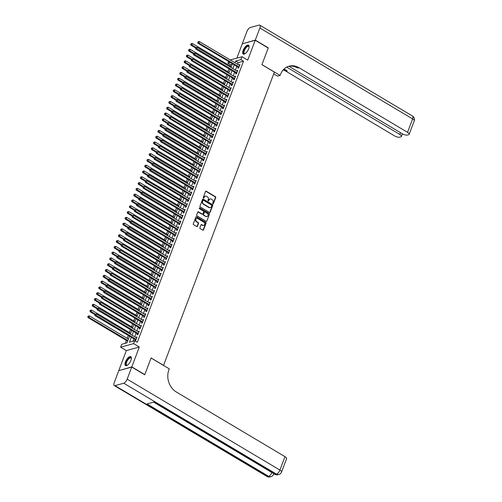 <?xml version="1.0" encoding="UTF-8"?>
<svg xmlns="http://www.w3.org/2000/svg" width="502" height="502" viewBox="0 0 502 502"><rect width="100%" height="100%" fill="white"/><g stroke="black" fill="none" stroke-linecap="round" stroke-linejoin="round"><path stroke-width="0.75" d="M212.936 203.787A0.458 0.383 74.7 0 0 213.444 203.599L215.728 197.556A0.653 0.546 74.7 0 0 215.433 196.684L206.253 191.218A0.653 0.546 74.7 0 0 205.531 191.482L203.247 197.531A0.458 0.383 74.7 0 0 203.956 197.951L204.251 197.173A2.083 1.744 74.7 0 1 205.337 196.131A2.083 1.744 74.7 0 1 206.573 196.32L207.339 196.778A2.083 1.744 74.7 0 1 208.28 199.57L207.985 200.348A0.458 0.383 74.7 0 0 208.7 200.775L208.995 199.997A2.083 1.744 74.7 0 1 210.074 198.955A2.083 1.744 74.7 0 1 211.317 199.143L212.082 199.601A2.083 1.744 74.7 0 1 213.024 202.394L212.729 203.172A0.458 0.383 74.7 0 0 212.936 203.787M213.017 203.818A0.458 0.383 74.7 0 0 213.093 203.693L215.377 197.65A0.653 0.546 74.7 0 0 215.082 196.778L205.902 191.312A0.653 0.546 74.7 0 0 205.701 191.243M203.53 198.177A0.458 0.383 74.7 0 0 203.605 198.052L204.251 197.173M208.274 201.001A0.458 0.383 74.7 0 0 208.349 200.869L208.995 199.997M130.909 360.38A5.177 2.14 -59.2 0 0 130.821 356.677A5.177 2.14 -59.2 0 0 125.444 361.879A5.177 2.14 -59.2 0 0 125.525 365.582A5.177 2.14 -59.2 0 0 130.909 360.38M248.628 48.851A5.177 2.14 -59.2 0 0 248.54 45.149A5.177 2.14 -59.2 0 0 243.156 50.351A5.177 2.14 -59.2 0 0 243.244 54.053A5.177 2.14 -59.2 0 0 248.628 48.851M199.909 227.757A0.653 0.546 74.7 0 0 200.204 228.63L202.783 230.161A0.653 0.546 74.7 0 0 203.505 229.897L206.04 223.183A0.653 0.546 74.7 0 0 205.745 222.311L196.571 216.845A0.653 0.546 74.7 0 0 195.843 217.115L193.308 223.823A0.653 0.546 74.7 0 0 193.603 224.701L196.715 226.553A0.653 0.546 74.7 0 0 197.437 226.283L198.522 223.409A0.653 0.546 74.7 0 0 198.227 222.537L196.684 221.62A1.744 1.456 74.7 0 1 197.838 218.577L203.881 222.173A1.744 1.456 74.7 0 1 202.726 225.216L201.722 224.62A0.653 0.546 74.7 0 0 200.995 224.883L199.909 227.757M119.024 370.551L131.813 366.887L144.802 374.617L151.096 357.951L163.564 365.374L274.387 72.1L261.918 64.683L268.212 48.016L255.223 40.285L247.724 60.14L242.008 56.739L240.916 59.638L243.514 61.181L137.291 342.282L134.693 340.739L133.601 343.632L120.631 347.189L121.722 344.29L126.981 342.853L129.503 336.177M131.813 366.887L139.318 347.033L133.601 343.632M209.466 212.471A0.653 0.546 74.7 0 0 210.194 212.202L212.729 205.487A0.653 0.546 74.7 0 0 212.434 204.615L203.254 199.156A0.653 0.546 74.7 0 0 202.532 199.419L199.991 206.134A0.653 0.546 74.7 0 0 200.285 207.006L209.466 212.471M209.384 214.335L206.849 221.049A0.653 0.546 74.7 0 1 206.121 221.313L196.947 215.854A0.653 0.546 74.7 0 1 196.652 214.981L197.738 212.108A0.653 0.546 74.7 0 1 198.459 211.844L202.18 214.059A0.653 0.546 74.7 0 0 202.908 213.789L203.63 211.888A0.653 0.546 74.7 0 0 203.335 211.016L199.457 208.707A0.458 0.383 74.7 0 1 199.758 207.91L209.089 213.463A0.653 0.546 74.7 0 1 209.384 214.335L206.849 221.049M255.223 40.285L242.253 43.843L236.844 58.15M238.18 67.193L237.791 68.203L238.67 67.965L239.987 64.488L238.958 65.122M235.99 72.985L235.601 74.001L236.48 73.763L237.797 70.28L236.768 70.914M233.8 78.783L233.411 79.799L234.29 79.554L235.607 76.078L234.578 76.712M231.61 84.581L231.221 85.591L232.1 85.353L233.417 81.876L232.388 82.51M229.42 90.373L229.031 91.389L229.91 91.151L231.227 87.668L230.198 88.302M227.224 96.171L226.841 97.181L227.72 96.942L229.031 93.466L228.008 94.1M225.034 101.962L224.651 102.979L225.53 102.741L226.841 99.264L225.818 99.892M222.844 107.761L222.461 108.777L223.34 108.532L224.651 105.056L223.628 105.69M220.654 113.559L220.271 114.569L221.15 114.33L222.461 110.854L221.438 111.488M218.464 119.35L218.081 120.367L218.96 120.129L220.271 116.652L219.248 117.28M216.274 125.149L215.891 126.165L216.77 125.92L218.081 122.444L217.059 123.078M214.084 130.947L213.701 131.957L214.58 131.719L215.891 128.242L214.869 128.876M211.894 136.739L211.511 137.755L212.39 137.517L213.701 134.04L212.679 134.668M209.704 142.537L209.321 143.553L210.2 143.308L211.511 139.832L210.489 140.466M207.514 148.335L207.131 149.345L208.01 149.107L209.321 145.63L208.299 146.264M205.324 154.127L204.941 155.143L205.82 154.905L207.131 151.422L206.109 152.056M203.134 159.925L202.752 160.941L203.63 160.696L204.941 157.22L203.919 157.854M200.944 165.723L200.562 166.733L201.44 166.495L202.752 163.018L201.729 163.652M198.754 171.515L198.372 172.531L199.25 172.293L200.562 168.81L199.539 169.444M196.564 177.313L196.182 178.329L197.06 178.084L198.372 174.608L197.349 175.242M194.374 183.111L193.992 184.121L194.87 183.883L196.182 180.406L195.159 181.034M192.184 188.903L191.802 189.919L192.68 189.681L193.992 186.198L192.969 186.832M189.994 194.701L189.612 195.711L190.49 195.473L191.802 191.996L190.779 192.63M187.804 200.493L187.422 201.509L188.3 201.271L189.612 197.794L188.589 198.422M185.614 206.291L185.232 207.307L186.11 207.062L187.422 203.586L186.399 204.22M183.425 212.089L183.042 213.099L183.92 212.861L185.232 209.384L184.209 210.018M181.235 217.881L180.852 218.897L181.73 218.659L183.042 215.182L182.019 215.81M179.045 223.679L178.662 224.695L179.54 224.45L180.852 220.974L179.829 221.608M176.855 229.477L176.472 230.487L177.35 230.249L178.662 226.772L177.639 227.406M174.665 235.269L174.282 236.285L175.16 236.047L176.472 232.57L175.449 233.198M172.475 241.067L172.092 242.083L172.97 241.838L174.282 238.362L173.259 238.996M170.285 246.865L169.902 247.875L170.78 247.637L172.092 244.16L171.069 244.794M168.095 252.657L167.712 253.673L168.59 253.435L169.902 249.952L168.879 250.586M165.905 258.455L165.522 259.471L166.4 259.227L167.712 255.75L166.689 256.384M163.715 264.253L163.332 265.263L164.21 265.025L165.522 261.548L164.499 262.182M161.525 270.045L161.142 271.061L162.02 270.823L163.332 267.34L162.309 267.974M159.335 275.843L158.952 276.859L159.831 276.615L161.142 273.138L160.119 273.772M157.145 281.641L156.762 282.651L157.641 282.413L158.952 278.936L157.929 279.564M154.955 287.433L154.572 288.449L155.451 288.211L156.762 284.728L155.739 285.362M152.765 293.231L152.382 294.241L153.261 294.003L154.572 290.526L153.549 291.16M150.575 299.023L150.192 300.039L151.071 299.801L152.382 296.324L151.359 296.952M148.385 304.821L148.002 305.837L148.874 305.592L150.192 302.116L149.169 302.75M146.195 310.619L145.812 311.629L146.684 311.391L148.002 307.914L146.979 308.548M144.005 316.411L143.622 317.427L144.494 317.189L145.812 313.712L144.789 314.34M141.815 322.209L141.432 323.225L142.304 322.981L143.622 319.504L142.599 320.138M139.625 328.007L139.242 329.017L140.114 328.779L141.432 325.302L140.409 325.936M137.435 333.799L137.052 334.815L137.924 334.577L139.242 331.094L138.219 331.728M243.514 61.181L238.255 62.624L237.615 64.319M236.831 66.389L235.425 70.111M234.641 72.181L233.235 75.909M232.451 77.979L231.045 81.707M230.261 83.778L228.856 87.499M228.071 89.569L226.666 93.297M225.881 95.367L224.476 99.095M223.691 101.166L222.286 104.887M221.501 106.957L220.089 110.685M219.311 112.755L217.899 116.483M217.121 118.554L215.709 122.275M214.931 124.345L213.519 128.073M212.741 130.143L211.329 133.871M210.551 135.942L209.139 139.663M208.361 141.733L206.95 145.461M206.171 147.532L204.76 151.253M203.981 153.33L202.57 157.051M201.791 159.121L200.38 162.849M199.601 164.92L198.19 168.641M197.411 170.711L196 174.439M195.222 176.509L193.81 180.237M193.032 182.308L191.62 186.029M190.842 188.099L189.43 191.827M188.652 193.897L187.24 197.625M186.462 199.696L185.05 203.417M184.272 205.487L182.86 209.215M182.075 211.286L180.67 215.013M179.885 217.084L178.48 220.805M177.695 222.875L176.29 226.603M175.505 228.674L174.1 232.401M173.315 234.472L171.91 238.193M171.126 240.263L169.72 243.991M168.936 246.062L167.53 249.783M166.746 251.86L165.34 255.581M164.556 257.651L163.15 261.379M162.366 263.45L160.96 267.171M160.176 269.241L158.77 272.969M157.986 275.04L156.58 278.767M155.796 280.838L154.39 284.559M153.606 286.629L152.2 290.357M151.416 292.428L150.01 296.155M149.226 298.226L147.82 301.947M147.036 304.017L145.63 307.745M144.846 309.816L143.44 313.543M142.656 315.614L141.25 319.335M140.466 321.406L139.06 325.133M138.276 327.204L136.87 330.931M136.086 333.002L134.68 336.723M133.896 338.794L132.986 341.203M135.245 339.597L134.862 340.613L135.735 340.369L137.052 336.892L136.023 337.526M232.25 64.269L230.537 64.739L230.085 65.931M228.994 68.824L227.895 71.73M226.804 74.622L225.705 77.528M224.614 80.414L223.515 83.319M222.424 86.212L221.326 89.118M220.234 92.01L219.136 94.916M218.044 97.802L216.946 100.707M215.854 103.6L214.756 106.506M213.664 109.398L212.566 112.304M211.474 115.19L210.376 118.095M209.284 120.988L208.186 123.894M207.094 126.786L205.996 129.692M204.904 132.578L203.806 135.484M202.714 138.376L201.616 141.282M200.524 144.174L199.426 147.08M198.334 149.966L197.236 152.872M196.144 155.764L195.046 158.67M193.954 161.556L192.856 164.461M191.764 167.354L190.666 170.26M189.574 173.152L188.476 176.058M187.384 178.944L186.286 181.849M185.194 184.742L184.096 187.648M183.004 190.54L181.906 193.446M180.814 196.332L179.716 199.238M178.624 202.13L177.526 205.036M176.434 207.928L175.336 210.834M174.244 213.72L173.146 216.626M172.054 219.518L170.956 222.424M169.864 225.316L168.766 228.222M167.674 231.108L166.576 234.014M165.484 236.906L164.386 239.812M163.294 242.698L162.196 245.61M161.104 248.496L160.006 251.402M158.914 254.294L157.816 257.2M156.724 260.086L155.626 262.992M154.534 265.884L153.436 268.79M152.344 271.682L151.246 274.588M150.154 277.474L149.056 280.38M147.964 283.272L146.866 286.178M145.775 289.07L144.676 291.976M143.585 294.862L142.486 297.768M141.395 300.66L140.296 303.566M139.205 306.458L138.106 309.364M137.015 312.25L135.916 315.156M134.825 318.048L133.727 320.954M132.635 323.846L131.537 326.752M130.445 329.638L129.347 332.544M128.255 335.436L127.157 338.342M126.372 340.412L125.274 343.318M139.318 347.033L126.341 350.591L118.842 370.445M126.341 350.591L120.631 347.189M230.537 64.739L227.946 63.189L228.586 61.482M131.298 337.25L129.434 342.176L134.693 340.739M240.916 59.638L235.658 61.075L235.018 62.769M234.233 64.84L232.828 68.567M232.043 70.638L230.638 74.365M229.853 76.436L228.448 80.157M227.663 82.228L226.258 85.955M225.473 88.026L224.068 91.753M223.283 93.824L221.878 97.545M221.093 99.616L219.688 103.343M218.903 105.414L217.498 109.141M216.713 111.212L215.308 114.933M214.523 117.004L213.118 120.731M212.333 122.802L210.922 126.529M210.143 128.6L208.732 132.321M207.953 134.392L206.542 138.119M205.764 140.19L204.352 143.911M203.574 145.988L202.162 149.709M201.384 151.78L199.972 155.507M199.194 157.578L197.782 161.299M197.004 163.37L195.592 167.097M194.814 169.168L193.402 172.895M192.624 174.966L191.212 178.687M190.434 180.758L189.022 184.485M188.244 186.556L186.832 190.283M186.054 192.354L184.642 196.075M183.864 198.146L182.452 201.873M181.674 203.944L180.262 207.671M179.484 209.742L178.072 213.463M177.294 215.534L175.882 219.261M175.104 221.332L173.692 225.059M172.908 227.13L171.502 230.851M170.718 232.922L169.312 236.649M168.528 238.72L167.122 242.441M166.338 244.518L164.932 248.239M164.148 250.31L162.742 254.037M161.958 256.108L160.552 259.829M159.768 261.9L158.362 265.627M157.578 267.698L156.172 271.425M155.388 273.496L153.982 277.217M153.198 279.288L151.792 283.015M151.008 285.086L149.602 288.813M148.818 290.884L147.412 294.605M146.628 296.676L145.222 300.403M144.438 302.474L143.032 306.201M142.248 308.272L140.842 311.993M140.058 314.064L138.652 317.791M137.868 319.862L136.462 323.589M135.678 325.66L134.272 329.381M133.488 331.452L132.082 335.179M230.28 59.951L242.008 56.739M230.349 62.53L227.946 63.189M130.288 334.106L131.693 330.385M132.478 328.314L133.883 324.587M134.668 322.516L136.073 318.795M136.858 316.724L138.263 312.997M139.048 310.926L140.453 307.199M141.238 305.128L142.643 301.407M143.428 299.336L144.833 295.609M145.618 293.538L147.023 289.811M147.808 287.74L149.213 284.019M149.998 281.948L151.403 278.221M152.188 276.15L153.593 272.423M154.378 270.352L155.783 266.631M156.568 264.56L157.973 260.833M158.757 258.762L160.163 255.035M160.947 252.964L162.353 249.243M163.137 247.172L164.543 243.445M165.327 241.374L166.733 237.653M167.517 235.576L168.923 231.855M169.707 229.784L171.113 226.057M171.897 223.986L173.303 220.265M174.087 218.194L175.493 214.467M176.277 212.396L177.683 208.669M178.467 206.598L179.873 202.877M180.657 200.806L182.063 197.079M182.847 195.008L184.253 191.281M185.037 189.21L186.443 185.489M187.227 183.418L188.633 179.691M189.417 177.62L190.823 173.893M191.607 171.822L193.013 168.101M193.797 166.03L195.203 162.303M195.987 160.232L197.393 156.505M198.177 154.434L199.583 150.713M200.367 148.642L201.779 144.915M202.557 142.844L203.969 139.123M204.747 137.046L206.159 133.325M206.937 131.254L208.349 127.527M209.127 125.456L210.539 121.735M211.317 119.664L212.729 115.937M213.507 113.866L214.919 110.139M215.697 108.068L217.109 104.347M217.887 102.276L219.299 98.549M220.077 96.478L221.489 92.751M222.267 90.68L223.679 86.959M224.457 84.888L225.869 81.161M226.647 79.09L228.059 75.363M228.837 73.292L230.249 69.571M231.027 67.5L232.439 63.773M238.255 62.624L235.658 61.075M239.109 64.727L239.749 65.109M236.919 70.525L237.559 70.907M234.729 76.317L235.369 76.699M232.539 82.115L233.179 82.497M230.349 87.913L230.989 88.289M228.159 93.705L228.799 94.087M225.969 99.503L226.609 99.885M223.779 105.301L224.419 105.677M221.589 111.093L222.229 111.475M219.399 116.891L220.039 117.273M217.209 122.689L217.849 123.065M215.019 128.481L215.659 128.863M212.829 134.279L213.469 134.661M210.639 140.071L211.279 140.453M208.449 145.869L209.089 146.251M206.259 151.667L206.899 152.05M204.069 157.459L204.709 157.841M201.879 163.257L202.519 163.639M199.689 169.055L200.329 169.438M197.499 174.847L198.139 175.229M195.309 180.645L195.949 181.027M193.119 186.443L193.759 186.819M190.929 192.235L191.569 192.617M188.739 198.033L189.379 198.415M186.549 203.831L187.19 204.207M184.353 209.623L185 210.005M182.163 215.421L182.81 215.804M179.973 221.219L180.62 221.595M177.783 227.011L178.43 227.393M175.593 232.809L176.24 233.192M173.403 238.601L174.05 238.983M171.213 244.399L171.86 244.781M169.023 250.197L169.67 250.58M166.833 255.989L167.48 256.371M164.643 261.787L165.29 262.169M162.453 267.585L163.1 267.968M160.263 273.377L160.91 273.759M158.074 279.175L158.72 279.558M155.884 284.973L156.524 285.349M153.694 290.765L154.334 291.147M151.504 296.563L152.144 296.946M149.314 302.361L149.954 302.737M147.124 308.153L147.764 308.535M144.934 313.951L145.574 314.334M142.744 319.743L143.384 320.125M140.554 325.541L141.194 325.923M138.364 331.339L139.004 331.722M136.174 337.131L136.814 337.513M209.905 199.012A2.083 1.744 74.7 0 0 209.723 199.049A2.083 1.744 74.7 0 0 208.644 200.091M205.161 196.188A2.083 1.744 74.7 0 0 204.985 196.226A2.083 1.744 74.7 0 0 203.906 197.267M209.667 212.541A0.653 0.546 74.7 0 0 209.842 212.302L212.377 205.588A0.653 0.546 74.7 0 0 212.082 204.716L202.902 199.25A0.653 0.546 74.7 0 0 202.701 199.181M211.775 205.688A0.458 0.383 74.7 0 0 211.574 205.08L203.517 200.285A0.458 0.383 74.7 0 0 203.009 200.474L202.695 201.296A2.083 1.744 74.7 0 0 203.636 204.088L209.146 207.364A2.083 1.744 74.7 0 0 210.388 207.558A2.083 1.744 74.7 0 0 211.467 206.517L211.775 205.688M203.084 200.342A0.458 0.383 74.7 0 0 202.657 200.568L203.009 200.474M210.206 207.596A2.083 1.744 74.7 0 1 210.037 207.652A2.083 1.744 74.7 0 1 208.794 207.464L203.291 204.182A2.083 1.744 74.7 0 1 202.344 201.39L202.657 200.568M202.388 214.128A0.653 0.546 74.7 0 1 201.835 214.153L198.108 211.938A0.653 0.546 74.7 0 0 197.907 211.863M209.033 214.436A0.653 0.546 74.7 0 0 208.738 213.563L199.407 208.004A0.458 0.383 74.7 0 0 199.325 207.972M206.046 216.356A1.744 1.456 74.7 0 0 207.194 213.312L205.067 212.045A0.653 0.546 74.7 0 0 204.339 212.308L203.624 214.216A0.653 0.546 74.7 0 0 203.919 215.088L205.694 216.45A1.744 1.456 74.7 0 0 206.906 216.55M204.515 212.07A0.653 0.546 74.7 0 0 203.994 212.409L204.339 212.308M205.694 216.45L203.567 215.182A0.653 0.546 74.7 0 1 203.272 214.31L203.994 212.409M203.586 225.411A1.744 1.456 74.7 0 1 202.375 225.316L201.371 224.714A0.653 0.546 74.7 0 0 201.17 224.645M196.627 218.477A1.744 1.456 74.7 0 0 196.332 221.715L196.684 221.62M196.916 226.622A0.653 0.546 74.7 0 0 197.085 226.383L198.171 223.509A0.653 0.546 74.7 0 0 197.876 222.637L196.332 221.715M202.984 230.236A0.653 0.546 74.7 0 0 203.153 229.991L205.694 223.277A0.653 0.546 74.7 0 0 205.4 222.405L196.219 216.946A0.653 0.546 74.7 0 0 196.018 216.87M231.34 66.678L192.379 43.492L191.833 44.942L190.955 45.18L195.604 47.947M191.061 44.176L191.275 43.599L190.71 44.27L196.087 47.47L195.529 48.148L196.1 47.47L197.204 47.364L237.408 71.297M191.275 43.599L192.379 43.492M190.955 45.18L190.71 44.27M239.052 66.948L198.842 43.015L199.394 41.566L239.605 65.498M238.795 67.626L238.77 67.594A0.665 0.558 74.7 0 0 238.594 67.437L197.97 43.26L198.842 43.015L198.07 42.256L198.29 41.672L198.07 42.256M197.719 42.35L197.97 43.26M199.394 41.566L198.29 41.672M245.152 53.645A4.48 1.851 120.8 0 1 244.989 53.708A4.48 1.851 120.8 0 1 243.52 52.365A4.48 1.851 120.8 0 1 246.168 47.012A4.48 1.851 120.8 0 1 249.074 46.849A4.48 1.851 120.8 0 1 249.092 47.025A4.148 1.713 -59.2 0 0 248.691 46.435A4.148 1.713 -59.2 0 0 245.836 48.048A4.148 1.713 -59.2 0 0 243.985 52.334A4.148 1.713 -59.2 0 0 244.443 53.57A4.148 1.713 -59.2 0 0 245.164 53.632M248.772 45.349A5.145 2.127 -59.2 0 0 245.271 47.59A5.145 2.127 -59.2 0 0 243.106 52.741A5.145 2.127 -59.2 0 0 243.533 54.16M125.801 363.894A4.48 1.851 120.8 0 1 128.449 358.541A4.48 1.851 120.8 0 1 131.355 358.378A4.48 1.851 120.8 0 1 131.373 358.553A4.148 1.713 -59.2 0 0 130.972 357.964A4.148 1.713 -59.2 0 0 128.123 359.576A4.148 1.713 -59.2 0 0 126.266 363.862A4.148 1.713 -59.2 0 0 126.73 365.098A4.148 1.713 -59.2 0 0 127.445 365.161A4.48 1.851 120.8 0 1 127.27 365.236A4.48 1.851 120.8 0 1 125.801 363.894M131.06 356.878A5.145 2.127 -59.2 0 0 127.558 359.118A5.145 2.127 -59.2 0 0 125.387 364.27A5.145 2.127 -59.2 0 0 125.814 365.688M255.292 40.116L268.281 47.847L261.937 64.626L280.122 75.444L280.492 74.459A16.597 13.887 -105.3 0 1 289.096 66.182A16.597 13.887 -105.3 0 1 298.954 67.701L407.536 132.321L412.606 118.905L259.867 27.999L255.292 40.116L242.497 43.774M280.122 75.444L277.581 76.141L273.722 73.85M286.705 67.13L399.805 134.442A3.985 1.431 -159.3 0 1 401.424 136.431A3.985 1.431 -159.3 0 1 400.816 136.877L399.78 137.159A3.985 1.431 -159.3 0 1 394.559 135.879L285.983 71.259A16.597 13.887 -105.3 0 0 283.153 69.966M283.68 69.401A16.597 13.887 -105.3 0 1 287.244 70.914L284.069 69.019M259.867 27.999A3.985 1.644 -59.2 0 0 259.804 25.156A3.985 1.644 -59.2 0 0 259.076 25.1L250.316 27.503A3.985 1.644 -59.2 0 0 246.896 31.557L242.322 43.668M288.926 66.283L402.29 133.758A3.985 1.431 -159.3 0 0 407.511 135.038L408.546 134.756A3.985 1.431 -159.3 0 0 409.155 134.31A3.985 1.431 -159.3 0 0 407.536 132.321M288.468 66.377A16.597 13.887 -105.3 0 1 297.692 68.046L298.954 67.701M131.75 367.062L118.779 370.614L114.199 382.731A3.985 1.644 -59.2 0 0 114.268 385.574A3.985 1.644 -59.2 0 0 114.989 385.63L123.756 383.227A3.985 1.644 -59.2 0 0 127.169 379.173L131.75 367.062L144.739 374.787L151.077 358.014L169.262 368.832L168.885 369.817A16.597 13.887 74.7 0 0 176.397 392.037L284.979 456.663A3.985 1.431 20.7 0 1 286.598 458.646L281.528 472.062A3.985 1.431 -159.3 0 0 279.909 470.079L284.979 456.663M127.169 379.173L279.909 470.079A3.985 1.644 120.8 0 1 276.489 474.133L275.611 474.371L154.045 402.02L147.036 403.941L268.601 476.298L267.723 476.536A3.985 1.644 120.8 0 1 267.001 476.48L114.268 385.574M229.15 72.476L190.189 49.284L189.643 50.733L188.765 50.978L193.414 53.745M188.871 49.974L189.085 49.391L188.52 50.068L193.897 53.268L193.339 53.94L193.91 53.262L195.014 53.162L235.218 77.095M189.085 49.391L190.189 49.284M188.765 50.978L188.52 50.068M226.96 78.268L187.999 55.082L187.453 56.531L186.575 56.77L191.224 59.537M186.675 55.766L186.895 55.189L186.33 55.866L191.708 59.067M186.895 55.189L187.999 55.082M186.575 56.77L186.33 55.866M224.77 84.066L185.809 60.88L185.263 62.33L184.385 62.568L189.034 65.335M184.485 61.564L184.705 60.98L184.14 61.658L189.518 64.858M184.705 60.98L185.809 60.88M184.385 62.568L184.14 61.658M222.581 89.864L183.619 66.672L183.073 68.121L182.195 68.366L186.844 71.133M182.295 67.362L182.515 66.779L181.95 67.456L187.328 70.656L186.769 71.328L187.34 70.65L188.438 70.55L228.648 94.483M182.515 66.779L183.619 66.672M182.195 68.366L181.95 67.456M197.204 47.364L196.652 48.813L195.78 49.052L236.404 73.236A0.665 0.558 74.7 0 1 236.58 73.392L236.605 73.424M236.862 72.746L195.88 48.048M195.529 48.148L195.78 49.052M195.014 53.162L194.462 54.611L193.59 54.85L234.214 79.027A0.665 0.558 74.7 0 1 234.39 79.184L234.415 79.222M234.672 78.544L193.69 53.846M193.339 53.94L193.59 54.85M232.482 84.336L192.272 60.403L192.818 58.954L233.028 82.886M232.225 85.014L232.2 84.982A0.665 0.558 74.7 0 0 232.024 84.825L191.4 60.648L192.272 60.403L191.5 59.644L191.72 59.06L191.5 59.644M191.149 59.738L191.4 60.648M192.818 58.954L191.72 59.06M230.292 90.134L190.082 66.201L190.628 64.752L230.838 88.685M230.035 90.812L230.01 90.78A0.665 0.558 74.7 0 0 229.834 90.624L189.21 66.44L190.082 66.201L189.31 65.436L189.53 64.858L189.31 65.436M188.959 65.53L189.21 66.44M190.628 64.752L189.53 64.858M220.391 95.656L181.429 72.47L180.883 73.919L180.005 74.158L184.654 76.925M180.105 73.154L180.325 72.577L179.76 73.248L185.138 76.455L184.579 77.126L185.15 76.448L186.248 76.342L226.458 100.275M180.325 72.577L181.429 72.47M180.005 74.158L179.76 73.248M188.438 70.55L187.892 71.999L187.02 72.238L227.644 96.415A0.665 0.558 74.7 0 1 227.82 96.572L227.845 96.61M228.103 95.932L187.12 71.234M186.769 71.328L187.02 72.238M218.201 101.454L179.239 78.268L178.693 79.718L177.815 79.956L182.464 82.723M177.915 78.952L178.135 78.368L177.57 79.046L182.948 82.246L182.389 82.918L182.96 82.246L184.058 82.14L224.268 106.073M178.135 78.368L179.239 78.268M177.815 79.956L177.57 79.046M186.248 76.342L185.702 77.791L184.83 78.036L225.454 102.213A0.665 0.558 74.7 0 1 225.63 102.37L225.655 102.402M225.913 101.724L184.931 77.026M184.579 77.126L184.83 78.036M216.011 107.252L177.049 84.06L176.503 85.509L175.625 85.754L180.274 88.515M175.725 84.744L175.945 84.167L175.38 84.844L180.758 88.045M175.945 84.167L177.049 84.06M175.625 85.754L175.38 84.844M184.058 82.14L183.512 83.589L182.64 83.828L223.264 108.012A0.665 0.558 74.7 0 1 223.44 108.168L223.465 108.2M223.723 107.522L182.741 82.824M182.389 82.918L182.64 83.828M213.821 113.044L174.859 89.858L174.313 91.308L173.435 91.546L178.084 94.313M173.535 90.542L173.755 89.965L173.19 90.636L178.568 93.843M173.755 89.965L174.859 89.858M173.435 91.546L173.19 90.636M221.533 113.314L181.322 89.387L181.868 87.938L222.079 111.871M221.275 113.998L221.25 113.96A0.665 0.558 74.7 0 0 221.075 113.803L180.444 89.626L181.322 89.387L180.551 88.622L180.77 88.038L180.551 88.622M180.199 88.716L180.444 89.626M181.868 87.938L180.77 88.038M211.631 118.842L172.669 95.656L172.123 97.106L171.245 97.344L175.895 100.111M171.345 96.34L171.565 95.756L170.994 96.434L176.378 99.634L175.819 100.306L176.39 99.634L177.488 99.528L217.699 123.461M171.565 95.756L172.669 95.656M171.245 97.344L170.994 96.434M219.343 119.112L179.132 95.179L179.678 93.73L219.889 117.663M219.085 119.79L219.06 119.758A0.665 0.558 74.7 0 0 218.885 119.601L178.254 95.424L179.132 95.179L178.361 94.414L178.58 93.836L178.361 94.414M178.009 94.514L178.254 95.424M179.678 93.73L178.58 93.836M209.441 124.64L170.479 101.448L169.933 102.897L169.055 103.142L173.705 105.903M169.155 102.132L169.375 101.555L168.804 102.232L174.188 105.433L173.629 106.104L174.2 105.426L175.298 105.326L215.509 129.259M169.375 101.555L170.479 101.448M169.055 103.142L168.804 102.232M177.488 99.528L176.942 100.977L176.064 101.216L216.695 125.393A0.665 0.558 74.7 0 1 216.87 125.556L216.895 125.588M217.153 124.91L176.171 100.212M175.819 100.306L176.064 101.216M207.251 130.432L168.289 107.246L167.743 108.696L166.865 108.934L171.515 111.701M166.965 107.93L167.185 107.353L166.614 108.024L171.998 111.224L171.439 111.902L172.01 111.224L173.108 111.118L213.319 135.051M167.185 107.353L168.289 107.246M166.865 108.934L166.614 108.024M175.298 105.326L174.752 106.775L173.874 107.014L214.505 131.191A0.665 0.558 74.7 0 1 214.68 131.348L214.705 131.386M214.963 130.702L173.981 106.01M173.629 106.104L173.874 107.014M205.061 136.23L166.099 113.044L165.553 114.494L164.675 114.732L169.325 117.499M164.775 113.728L164.995 113.145L164.424 113.822L169.808 117.022M164.995 113.145L166.099 113.044M164.675 114.732L164.424 113.822M173.108 111.118L172.562 112.567L171.684 112.806L212.315 136.99A0.665 0.558 74.7 0 1 212.49 137.146L212.515 137.178M212.773 136.5L171.791 111.802M171.439 111.902L171.684 112.806M202.871 142.028L163.909 118.836L163.363 120.285L162.485 120.524L167.135 123.291M162.585 119.52L162.805 118.943L162.234 119.62L167.618 122.821M162.805 118.943L163.909 118.836M162.485 120.524L162.234 119.62M210.583 142.298L170.373 118.365L170.918 116.916L211.129 140.849M210.325 142.976L210.3 142.945A0.665 0.558 74.7 0 0 210.125 142.781L169.494 118.604L170.373 118.365L169.601 117.6L169.82 117.022L169.601 117.6M169.249 117.694L169.494 118.604M170.918 116.916L169.82 117.022M200.681 147.82L161.719 124.634L161.173 126.084L160.295 126.322L164.945 129.089M160.395 125.318L160.615 124.741L160.044 125.412L165.428 128.612L164.869 129.29L165.44 128.612L166.538 128.506L206.749 152.439M160.615 124.741L161.719 124.634M160.295 126.322L160.044 125.412M208.393 148.09L168.183 124.157L168.728 122.714L208.939 146.64M208.135 148.768L208.11 148.736A0.665 0.558 74.7 0 0 207.935 148.579L167.304 124.402L168.183 124.157L167.411 123.398L167.63 122.814L167.411 123.398M167.059 123.492L167.304 124.402M168.728 122.714L167.63 122.814M198.491 153.618L159.529 130.432L158.983 131.875L158.105 132.12L162.755 134.887M158.205 131.116L158.425 130.533L157.854 131.21L163.238 134.41L162.679 135.082L163.25 134.41L164.349 134.304L204.559 158.237M158.425 130.533L159.529 130.432M158.105 132.12L157.854 131.21M166.538 128.506L165.993 129.955L165.114 130.194L205.745 154.378A0.665 0.558 74.7 0 1 205.92 154.534L205.945 154.566M206.203 153.888L165.221 129.19M164.869 129.29L165.114 130.194M196.301 159.41L157.339 136.224L156.793 137.673L155.915 137.912L160.565 140.679M156.015 136.908L156.235 136.331L155.664 137.008L161.048 140.209L160.489 140.88L161.06 140.202L162.159 140.096L202.369 164.028M156.235 136.331L157.339 136.224M155.915 137.912L155.664 137.008M164.349 134.304L163.803 135.753L162.924 135.992L203.555 160.169A0.665 0.558 74.7 0 1 203.73 160.326L203.756 160.364M204.013 159.686L163.031 134.988M162.679 135.082L162.924 135.992M194.111 165.208L155.149 142.022L154.603 143.472L153.725 143.71L158.375 146.477M153.825 142.706L154.045 142.129L153.474 142.8L158.858 146M154.045 142.129L155.149 142.022M153.725 143.71L153.474 142.8M162.159 140.096L161.613 141.545L160.734 141.79L201.365 165.967A0.665 0.558 74.7 0 1 201.54 166.124L201.566 166.156M201.823 165.478L160.841 140.786M160.489 140.88L160.734 141.79M191.915 171.006L152.959 147.814L152.413 149.263L151.535 149.508L156.185 152.275M151.635 148.504L151.855 147.921L151.284 148.598L156.668 151.799M151.855 147.921L152.959 147.814M151.535 149.508L151.284 148.598M199.633 171.276L159.423 147.343L159.969 145.894L200.179 169.827M199.376 171.954L199.35 171.922A0.665 0.558 74.7 0 0 199.175 171.766L158.544 147.582L159.423 147.343L158.651 146.578L158.87 146L158.651 146.578M158.299 146.678L158.544 147.582M159.969 145.894L158.87 146M189.725 176.798L150.769 153.612L150.224 155.062L149.345 155.3L153.995 158.067M149.445 154.296L149.665 153.719L149.094 154.396L154.478 157.597L153.919 158.268L154.49 157.59L155.589 157.484L195.799 181.417M149.665 153.719L150.769 153.612M149.345 155.3L149.094 154.396M197.443 177.074L157.233 153.141L157.779 151.692L197.989 175.625M197.186 177.752L197.16 177.714A0.665 0.558 74.7 0 0 196.979 177.557L156.354 153.38L157.233 153.141L156.461 152.376L156.68 151.792L156.461 152.376M156.109 152.47L156.354 153.38M157.779 151.692L156.68 151.792M187.535 182.596L148.579 159.41L148.034 160.86L147.155 161.098L151.805 163.865M147.255 160.094L147.475 159.51L146.904 160.188L152.288 163.388L151.73 164.06L152.294 163.388L153.399 163.282L193.609 187.215M147.475 159.51L148.579 159.41M147.155 161.098L146.904 160.188M155.589 157.484L155.043 158.933L154.164 159.178L194.789 183.355A0.665 0.558 74.7 0 1 194.971 183.512L194.996 183.544M195.253 182.866L154.271 158.168M153.919 158.268L154.164 159.178M185.345 188.394L146.389 165.202L145.844 166.651L144.965 166.896L149.615 169.663M145.065 165.886L145.285 165.309L144.714 165.986L150.098 169.187L149.54 169.858L150.104 169.18L151.209 169.08L191.419 193.013M145.285 165.309L146.389 165.202M144.965 166.896L144.714 165.986M153.399 163.282L152.853 164.731L151.974 164.97L192.599 189.154A0.665 0.558 74.7 0 1 192.781 189.31L192.806 189.342M193.063 188.664L152.081 163.966M151.73 164.06L151.974 164.97M183.155 194.186L144.2 171L143.654 172.45L142.775 172.688L147.425 175.455M142.875 171.684L143.095 171.107L142.524 171.778L147.908 174.985L147.35 175.656L147.914 174.978L149.019 174.872L189.229 198.805M143.095 171.107L144.2 171M142.775 172.688L142.524 171.778M151.209 169.08L150.663 170.529L149.784 170.768L190.409 194.945A0.665 0.558 74.7 0 1 190.591 195.102L190.616 195.14M190.873 194.462L149.891 169.764M149.54 169.858L149.784 170.768M180.965 199.984L142.01 176.798L141.457 178.248L140.585 178.486L145.235 181.253M140.685 177.482L140.905 176.899L140.334 177.576L145.718 180.776M140.905 176.899L142.01 176.798M140.585 178.486L140.334 177.576M149.019 174.872L148.473 176.321L147.594 176.566L188.219 200.744A0.665 0.558 74.7 0 1 188.401 200.9L188.426 200.932M188.683 200.254L147.701 175.556M147.35 175.656L147.594 176.566M178.775 205.782L139.82 182.59L139.267 184.039L138.395 184.284L143.045 187.045M138.496 183.274L138.715 182.697L138.144 183.374L143.528 186.575M138.715 182.697L139.82 182.59M138.395 184.284L138.144 183.374M186.493 206.052L146.283 182.119L146.829 180.67L187.039 204.603M186.236 206.73L186.211 206.698A0.665 0.558 74.7 0 0 186.029 206.542L145.404 182.358L146.283 182.119L145.511 181.354L145.724 180.776L145.511 181.354M145.16 181.448L145.404 182.358M146.829 180.67L145.724 180.776M176.585 211.574L137.63 188.388L137.077 189.838L136.205 190.076L140.855 192.843M136.306 189.072L136.525 188.495L135.954 189.166L141.338 192.373L140.78 193.044L141.344 192.366L142.449 192.26L182.659 216.193M136.525 188.495L137.63 188.388M136.205 190.076L135.954 189.166M184.303 211.844L144.093 187.917L144.639 186.468L184.849 210.401M184.046 212.528L184.021 212.49A0.665 0.558 74.7 0 0 183.839 212.333L143.214 188.156L144.093 187.917L143.321 187.152L143.534 186.568L143.321 187.152M142.97 187.246L143.214 188.156M144.639 186.468L143.534 186.568M174.395 217.372L135.44 194.186L134.887 195.636L134.015 195.874L138.665 198.641M134.116 194.87L134.335 194.287L133.764 194.964L139.148 198.165L138.59 198.836L139.154 198.165L140.259 198.058L180.469 221.991M134.335 194.287L135.44 194.186M134.015 195.874L133.764 194.964M142.449 192.26L141.903 193.709L141.024 193.954L181.649 218.132A0.665 0.558 74.7 0 1 181.831 218.288L181.856 218.32M182.113 217.642L141.131 192.944M140.78 193.044L141.024 193.954M172.205 223.17L133.25 199.978L132.697 201.427L131.825 201.672L136.475 204.433M131.926 200.662L132.145 200.085L131.574 200.762L136.958 203.963L136.4 204.634L136.964 203.956L138.069 203.856L178.279 227.782M132.145 200.085L133.25 199.978M131.825 201.672L131.574 200.762M140.259 198.058L139.713 199.507L138.834 199.746L179.459 223.923A0.665 0.558 74.7 0 1 179.641 224.087L179.666 224.118M179.923 223.44L138.935 198.742M138.59 198.836L138.834 199.746M170.015 228.962L131.06 205.776L130.507 207.226L129.635 207.464L134.285 210.231M129.736 206.46L129.955 205.883L129.384 206.554L134.762 209.754M129.955 205.883L131.06 205.776M129.635 207.464L129.384 206.554M138.069 203.856L137.523 205.299L136.644 205.544L177.269 229.721A0.665 0.558 74.7 0 1 177.451 229.878L177.476 229.91M177.733 229.232L136.745 204.54M136.4 204.634L136.644 205.544M167.825 234.76L128.87 211.574L128.317 213.024L127.445 213.262L132.089 216.029M127.546 212.258L127.765 211.675L127.194 212.352L132.572 215.553M127.765 211.675L128.87 211.574M127.445 213.262L127.194 212.352M175.543 235.03L135.333 211.097L135.879 209.648L176.089 233.581M175.286 235.708L175.261 235.676A0.665 0.558 74.7 0 0 175.079 235.52L134.454 211.336L135.333 211.097L134.555 210.332L134.774 209.754L134.555 210.332M134.21 210.432L134.454 211.336M135.879 209.648L134.774 209.754M165.635 240.558L126.68 217.366L126.127 218.816L125.255 219.054L129.899 221.821M125.356 218.05L125.575 217.473L125.004 218.15L130.382 221.351L129.83 222.022L130.394 221.344L131.499 221.244L171.709 245.171M125.575 217.473L126.68 217.366M125.255 219.054L125.004 218.15M173.353 240.828L133.143 216.895L133.689 215.446L173.899 239.379M173.096 241.506L173.071 241.468A0.665 0.558 74.7 0 0 172.889 241.311L132.264 217.134L133.143 216.895L132.365 216.13L132.584 215.553L132.365 216.13M132.02 216.224L132.264 217.134M133.689 215.446L132.584 215.553M163.445 246.35L124.49 223.164L123.938 224.614L123.065 224.852L127.709 227.619M123.166 223.848L123.385 223.271L122.814 223.942L128.192 227.142L127.64 227.82L128.205 227.142L129.309 227.036L169.519 250.969M123.385 223.271L124.49 223.164M123.065 224.852L122.814 223.942M131.499 221.244L130.953 222.687L130.074 222.932L170.699 247.109A0.665 0.558 74.7 0 1 170.881 247.266L170.906 247.298M171.163 246.62L130.175 221.928M129.83 222.022L130.074 222.932M161.255 252.148L122.3 228.962L121.748 230.405L120.875 230.65L125.519 233.417M120.976 229.646L121.195 229.063L120.624 229.74L126.002 232.941L125.45 233.612L126.015 232.941L127.119 232.834L167.329 256.767M121.195 229.063L122.3 228.962M120.875 230.65L120.624 229.74M129.309 227.036L128.763 228.485L127.885 228.724L168.509 252.908A0.665 0.558 74.7 0 1 168.691 253.064L168.716 253.096M168.973 252.418L127.985 227.72M127.64 227.82L127.885 228.724M159.065 257.94L120.11 234.754L119.558 236.204L118.685 236.442L123.329 239.209M118.786 235.438L119.005 234.861L118.434 235.538L123.812 238.739M119.005 234.861L120.11 234.754M118.685 236.442L118.434 235.538M127.119 232.834L126.573 234.283L125.695 234.522L166.319 258.699A0.665 0.558 74.7 0 1 166.501 258.856L166.526 258.894M166.783 258.216L125.795 233.518M125.45 233.612L125.695 234.522M156.875 263.738L117.92 240.552L117.368 242.002L116.495 242.24L121.139 245.007M116.596 241.236L116.815 240.659L116.244 241.33L121.622 244.53M116.815 240.659L117.92 240.552M116.495 242.24L116.244 241.33M164.593 264.008L124.383 240.075L124.929 238.626L165.139 262.559M164.336 264.686L164.311 264.654A0.665 0.558 74.7 0 0 164.129 264.498L123.505 240.32L124.383 240.075L123.605 239.316L123.825 238.732L123.605 239.316M123.254 239.41L123.505 240.32M124.929 238.626L123.825 238.732M154.685 269.536L115.73 246.344L115.178 247.793L114.305 248.038L118.949 250.805M114.406 247.034L114.625 246.451L114.054 247.128L119.432 250.329M114.625 246.451L115.73 246.344M114.305 248.038L114.054 247.128M162.403 269.806L122.193 245.873L122.739 244.424L162.949 268.357M162.146 270.484L162.121 270.452A0.665 0.558 74.7 0 0 161.939 270.296L121.315 246.112L122.193 245.873L121.415 245.108L121.635 244.53L121.415 245.108M121.064 245.202L121.315 246.112M122.739 244.424L121.635 244.53M152.495 275.328L113.54 252.142L112.988 253.592L112.115 253.83L116.759 256.597M112.216 252.826L112.435 252.249L111.864 252.926L117.242 256.127L116.684 256.798L117.255 256.12L118.359 256.014L158.569 279.947M112.435 252.249L113.54 252.142M112.115 253.83L111.864 252.926M160.213 275.604L120.003 251.671L120.549 250.222L160.759 274.155M159.956 276.282L159.931 276.244A0.665 0.558 74.7 0 0 159.749 276.087L119.125 251.91L120.003 251.671L119.225 250.906L119.445 250.322L119.225 250.906M118.874 251L119.125 251.91M120.549 250.222L119.445 250.322M150.305 281.126L111.35 257.94L110.798 259.39L109.925 259.628L114.569 262.395M110.026 258.624L110.245 258.041L109.674 258.718L115.052 261.918L114.494 262.59L115.065 261.918L116.169 261.812L156.379 285.745M110.245 258.041L111.35 257.94M109.925 259.628L109.674 258.718M118.359 256.014L117.813 257.463L116.935 257.708L157.559 281.886A0.665 0.558 74.7 0 1 157.741 282.042L157.766 282.074M158.023 281.396L117.035 256.698M116.684 256.798L116.935 257.708M148.115 286.924L109.154 263.732L108.608 265.181L107.735 265.426L112.379 268.193M107.836 264.416L108.055 263.839L107.484 264.516L112.862 267.717M108.055 263.839L109.154 263.732M107.735 265.426L107.484 264.516M116.169 261.812L115.623 263.261L114.745 263.5L155.369 287.684A0.665 0.558 74.7 0 1 155.551 287.841L155.576 287.872M155.833 287.194L114.845 262.496M114.494 262.59L114.745 263.5M145.925 292.716L106.964 269.53L106.418 270.98L105.545 271.218L110.189 273.985M105.646 270.214L105.866 269.637L105.294 270.308L110.672 273.515M105.866 269.637L106.964 269.53M105.545 271.218L105.294 270.308M153.643 292.992L113.433 269.059L113.979 267.61L154.189 291.543M153.386 293.67L153.361 293.632A0.665 0.558 74.7 0 0 153.179 293.475L112.555 269.298L113.433 269.059L112.655 268.294L112.875 267.71L112.655 268.294M112.304 268.388L112.555 269.298M113.979 267.61L112.875 267.71M143.735 298.514L104.774 275.328L104.228 276.778L103.356 277.016L107.999 279.783M103.456 276.012L103.676 275.429L103.105 276.106L108.482 279.307L107.924 279.978L108.495 279.307L109.599 279.2L149.809 303.133M103.676 275.429L104.774 275.328M103.356 277.016L103.105 276.106M151.453 298.784L111.243 274.851L111.789 273.402L151.999 297.335M151.196 299.462L151.171 299.43A0.665 0.558 74.7 0 0 150.989 299.274L110.365 275.096L111.243 274.851L110.465 274.086L110.685 273.508L110.465 274.086M110.114 274.186L110.365 275.096M111.789 273.402L110.685 273.508M141.545 304.312L102.584 281.12L102.038 282.57L101.166 282.814L105.809 285.575M101.266 281.804L101.486 281.227L100.915 281.904L106.292 285.105L105.734 285.776L106.305 285.098L107.409 284.998L147.619 308.931M101.486 281.227L102.584 281.12M101.166 282.814L100.915 281.904M109.599 279.2L109.053 280.649L108.175 280.888L148.799 305.072A0.665 0.558 74.7 0 1 148.975 305.229L149.006 305.26M149.263 304.582L108.275 279.884M107.924 279.978L108.175 280.888M139.355 310.104L100.394 286.918L99.848 288.368L98.969 288.606L103.619 291.373M99.076 287.602L99.296 287.025L98.725 287.696L104.102 290.896L103.544 291.574L104.115 290.896L105.219 290.79L145.429 314.723M99.296 287.025L100.394 286.918M98.969 288.606L98.725 287.696M107.409 284.998L106.863 286.447L105.985 286.686L146.609 310.863A0.665 0.558 74.7 0 1 146.785 311.02L146.816 311.058M147.073 310.374L106.085 285.682M105.734 285.776L105.985 286.686M137.165 315.902L98.204 292.716L97.658 294.166L96.779 294.404L101.429 297.171M96.886 293.4L97.106 292.817L96.535 293.494L101.912 296.695M97.106 292.817L98.204 292.716M96.779 294.404L96.535 293.494M105.219 290.79L104.673 292.239L103.795 292.478L144.419 316.662A0.665 0.558 74.7 0 1 144.595 316.818L144.626 316.85M144.883 316.172L103.895 291.474M103.544 291.574L103.795 292.478M134.975 321.7L96.014 298.508L95.468 299.958L94.589 300.196L99.239 302.963M94.696 299.192L94.916 298.615L94.345 299.292L99.722 302.493M94.916 298.615L96.014 298.508M94.589 300.196L94.345 299.292M142.694 321.97L102.483 298.037L103.029 296.588L143.239 320.521M142.436 322.648L142.405 322.617A0.665 0.558 74.7 0 0 142.229 322.453L101.605 298.276L102.483 298.037L101.705 297.272L101.925 296.695L101.705 297.272M101.354 297.366L101.605 298.276M103.029 296.588L101.925 296.695M132.785 327.492L93.824 304.306L93.278 305.756L92.399 305.994L97.049 308.761M92.506 304.99L92.726 304.413L92.155 305.084L97.532 308.284L96.974 308.962L97.545 308.284L98.649 308.178L138.859 332.111M92.726 304.413L93.824 304.306M92.399 305.994L92.155 305.084M140.497 327.762L100.293 303.829L100.839 302.386L141.049 326.313M140.246 328.44L140.215 328.408A0.665 0.558 74.7 0 0 140.039 328.252L99.415 304.074L100.293 303.829L99.515 303.07L99.735 302.486L99.515 303.07M99.164 303.164L99.415 304.074M100.839 302.386L99.735 302.486M130.595 333.29L91.634 310.104L91.088 311.547L90.209 311.792L94.859 314.559M90.316 310.788L90.536 310.205L89.965 310.882L95.342 314.083L94.784 314.754L95.355 314.083L96.459 313.976L136.669 337.909M90.536 310.205L91.634 310.104M90.209 311.792L89.965 310.882M98.649 308.178L98.103 309.627L97.225 309.866L137.849 334.05A0.665 0.558 74.7 0 1 138.025 334.207L138.056 334.238M138.307 333.56L97.325 308.862M96.974 308.962L97.225 309.866M128.405 339.088L89.444 315.896L88.898 317.346L88.019 317.584L127.621 341.159M88.126 316.58L88.346 316.003L87.775 316.68L127.859 340.532M88.346 316.003L89.444 315.896M88.019 317.584L87.775 316.68M96.459 313.976L95.913 315.425L95.035 315.664L135.659 339.841A0.665 0.558 74.7 0 1 135.835 339.998L135.866 340.036M136.117 339.358L95.135 314.66M94.784 314.754L95.035 315.664M213.093 203.693L213.444 203.599M203.605 198.052L203.956 197.951M208.349 200.869L208.7 200.775M205.902 191.312L206.253 191.218M215.082 196.778L215.433 196.684M215.377 197.65L215.728 197.556M202.902 199.25L203.254 199.156M212.082 204.716L212.434 204.615M212.377 205.588L212.729 205.487M209.842 212.302L210.194 212.202M202.344 201.39L202.695 201.296M203.291 204.182L203.636 204.088M208.794 207.464L209.146 207.364M198.108 211.938L198.459 211.844M201.835 214.153L202.18 214.059M199.407 208.004L199.758 207.91M208.738 213.563L209.089 213.463M203.272 214.31L203.624 214.216M203.567 215.182L203.919 215.088M201.371 224.714L201.722 224.62M202.375 225.316L202.726 225.216M197.876 222.637L198.227 222.537M198.171 223.509L198.522 223.409M197.085 226.383L197.437 226.283M196.219 216.946L196.571 216.845M205.4 222.405L205.745 222.311M205.694 223.277L206.04 223.183M203.153 229.991L203.505 229.897M287.244 70.914L285.983 71.259M399.805 134.442L400.471 132.679M412.606 118.905A3.985 1.431 20.7 0 1 414.225 120.894A3.985 3.985 0 0 0 412.537 116.062A3.985 1.644 120.8 0 1 412.606 118.905M114.989 385.63L267.723 476.536A3.985 3.332 74.7 0 0 270.089 476.9L270.967 476.662A3.985 3.332 -105.3 0 1 268.601 476.298A3.985 1.644 120.8 0 0 271.902 472.539M153.612 402.14L274.889 474.321A3.985 1.644 120.8 0 0 275.611 474.371A3.985 3.332 74.7 0 0 277.982 474.735L278.855 474.497A3.985 3.332 -105.3 0 1 276.489 474.133L123.756 383.227M270.967 476.662A3.985 3.985 0 0 0 273.64 474.227A3.985 1.431 -159.3 0 0 273.471 473.474M197.292 177.476L196.979 177.557M195.102 183.268L194.789 183.355M192.912 189.066L192.599 189.154M190.722 194.864L190.409 194.945M188.532 200.656L188.219 200.744M186.342 206.454L186.029 206.542M184.152 212.252L183.839 212.333M181.962 218.044L181.649 218.132M179.772 223.842L179.459 223.923M177.582 229.64L177.269 229.721M209.723 199.049L210.074 198.955M204.985 196.226L205.337 196.131M202.89 200.342L203.241 200.242M210.037 207.652L210.388 207.558M202.218 214.21L202.57 214.116M206.73 216.613L207.081 216.513M204.327 212.082L204.678 211.988M203.417 225.473L203.762 225.379M196.451 218.514L196.803 218.42M401.424 136.431L402.409 133.827M409.155 134.31L414.225 120.894M412.537 116.062L259.804 25.156M274.889 474.321A3.985 3.985 0 0 0 277.982 474.735M278.855 474.497A3.985 3.985 0 0 0 281.528 472.062M273.64 474.227L273.841 473.693M267.001 476.48A3.985 3.985 0 0 0 270.089 476.9"/></g></svg>
